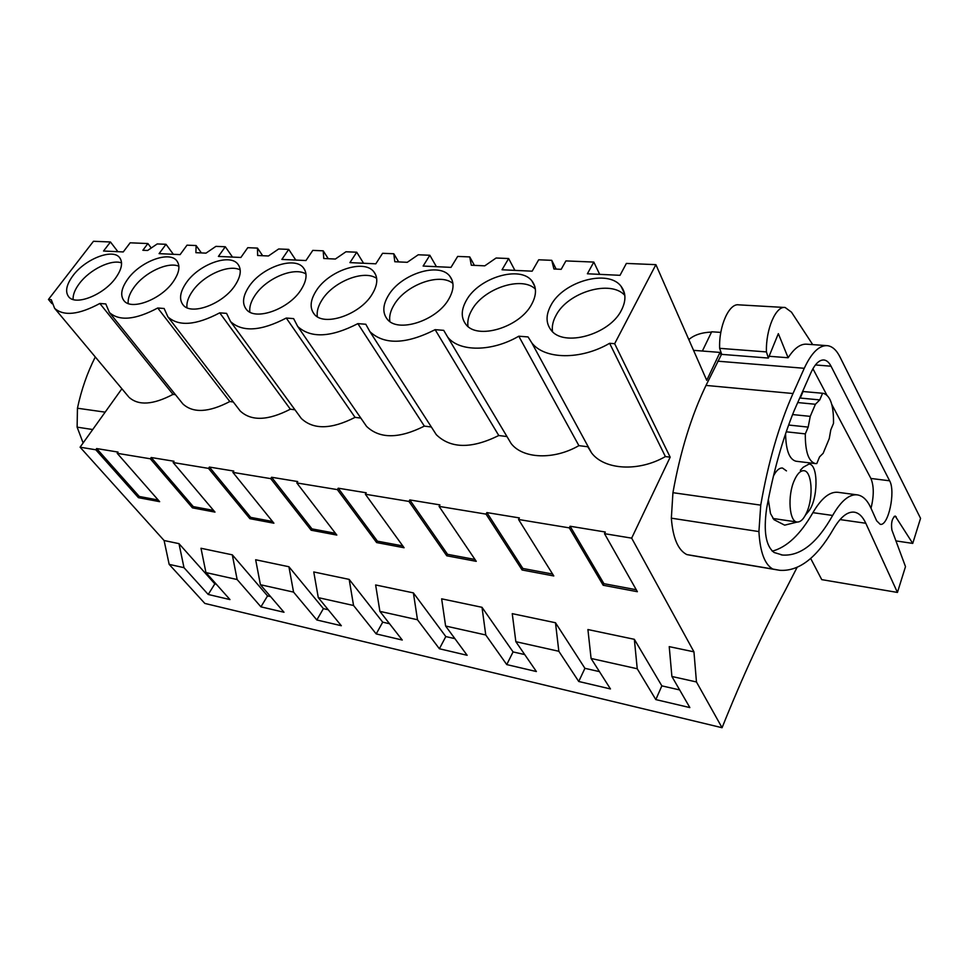 <?xml version="1.0" encoding="UTF-8"?>
<svg xmlns="http://www.w3.org/2000/svg" width="969" height="969" viewBox="0 0 969 969"><rect width="100%" height="100%" fill="white"/><g stroke="black" fill="none" stroke-linecap="round" stroke-linejoin="round"><path stroke-width="1.45" d="M797.027 567.495L785.641 589.649C764.311 629.293 743.114 675.32 722.062 727.719L696.457 681.958L693.949 651.834L631.667 538.146L670.173 457.174L614.661 343.692L609.622 343.305L665.388 456.569L670.173 457.174M128.344 396.478L54.615 308.336L51.248 299.675L48.45 299.457L93.472 241.281L110.466 241.984L103.538 251.019L123.245 251.94L130.161 242.807L147.906 243.546L142.867 250.268L147.603 250.487L157.22 243.934L166.014 244.297L159.086 253.636L180.113 254.617L187.017 245.169L196.113 245.545L195.895 252.679L205.997 253.139L215.917 246.368L225.305 246.756L218.4 256.422L240.869 257.475L247.761 247.689L257.488 248.1L257.621 255.489L268.437 255.986L278.672 248.972L288.726 249.396L281.858 259.413L305.95 260.54L312.793 250.39L323.21 250.826L323.755 258.505L335.359 259.038L345.945 251.77L356.737 252.219L349.93 262.611L375.802 263.822L382.585 253.297L393.789 253.757L394.795 261.739L407.283 262.308L418.233 254.774L429.836 255.259L423.126 266.051L450.997 267.371L457.671 256.422L469.747 256.918L471.297 265.227L484.766 265.845L496.104 258.008L508.64 258.529L502.039 269.77L532.151 271.187L538.691 259.789L551.749 260.322L553.917 268.994L561.184 269.321L565.908 260.915L593.815 262.078L587.384 273.779L620.015 275.317L626.374 263.423L655.892 264.658L706.728 380.332L720.003 352.413L721.081 354.993M655.892 264.658L614.661 343.692M634.344 639.31L587.917 629.547L591.078 658.46L637.239 668.755L655.819 699.594L661.851 685.87L634.344 639.31L637.239 668.755M679.657 689.928L661.851 685.87M693.949 651.834L669.228 646.638L671.892 676.483L696.457 681.958M631.667 538.146L604.499 533.665L637.372 591.708L603.178 585.264L569.3 527.863L518.56 519.493L553.796 575.961L522.085 569.978L486.038 514.127L439.078 506.387L476.251 561.342L446.77 555.794L408.942 501.421L365.374 494.238L404.097 547.751L376.638 542.567L337.357 489.611L296.817 482.937L336.812 535.07L311.158 530.225L270.714 478.625L232.899 472.387L273.912 523.212L249.893 518.681L208.517 468.378L173.148 462.54L214.985 512.104L192.443 507.853L150.34 458.785L117.201 453.31L159.655 501.676L138.458 497.678L95.798 449.786L80.088 447.193L121.888 388.751M216.305 584.21L214.839 583.871L178.986 543.645L164.1 540.52L80.088 447.193M216.511 551.531L200.995 548.26L205.937 572.57L237.139 579.535L260.927 606.848L267.541 595.899L232.306 554.837L216.511 551.531M270.581 596.589L267.541 595.899M272.144 563.219L255.659 559.755L260.419 584.719L293.559 592.107L316.827 619.978L323.392 608.641L288.919 566.744L272.144 563.219M328.225 609.743L323.392 608.641M331.301 575.647L313.762 571.952L318.292 597.631L353.552 605.492L376.202 633.92L382.707 622.171L349.167 579.389L331.301 575.647M389.538 623.733L382.707 622.171M394.335 588.886L375.633 584.961L379.896 611.366L417.482 619.748L439.381 648.758L445.813 636.572L413.388 592.883L394.335 588.886M454.897 638.644L445.813 636.572M461.632 603.021L441.646 598.83L445.607 626.022L485.76 634.974L506.751 664.589L513.073 651.919L482.005 607.309L461.632 603.021M524.713 654.572L513.073 651.919M533.64 618.149L512.25 613.656L515.847 641.684L558.834 651.277L578.735 681.486L584.925 668.319L555.479 622.74L533.64 618.149M599.448 671.626L584.925 668.319M175.45 394.674L173.027 394.371L99.843 303.479C78.84 314.768 63.772 316.391 54.615 308.336M129.01 397.266C138.446 405.829 153.126 404.86 173.027 394.371M95.798 449.786L96.658 448.562L118.061 452.075L117.201 453.31M150.34 458.785L151.212 457.513L174.02 461.256L173.148 462.54M208.517 468.378L209.389 467.058L233.759 471.055L232.899 472.387M270.714 478.625L271.586 477.257L297.677 481.545L296.817 482.937M337.357 489.611L338.217 488.194L366.221 492.785L365.374 494.238M408.942 501.421L409.79 499.931L439.926 504.885L439.078 506.387M486.038 514.127L486.874 512.577L519.384 517.918L518.56 519.493M569.3 527.863L570.111 526.24L605.31 532.017L604.499 533.665M507.09 436.753L511.135 443.536C522.836 458.809 553.759 460.202 578.893 445.643L587.771 446.757L591.55 452.886C604.268 469.904 638.474 472.133 665.388 456.569M433.119 429.751L436.316 434.706C450.742 448.695 471.564 448.962 498.781 435.517L506.969 436.559M364.065 422.775L366.536 426.36C379.703 438.945 398.986 438.86 424.361 426.118L431.35 427.002M299.445 415.919L301.311 418.475C313.375 429.836 331.301 429.473 355.054 417.36L360.831 418.099M238.858 409.221L240.227 411.013C251.31 421.321 268.025 420.716 290.349 409.197L294.964 409.778M181.93 402.741L182.899 403.952C193.122 413.327 208.759 412.528 229.81 401.541L233.287 401.978M182.899 403.952L109.424 312.515L105.815 303.939L99.843 303.479M109.424 312.515C119.369 321.357 135.478 319.855 157.741 307.997L164.124 308.493L167.952 316.924C178.805 326.674 196.065 325.305 219.733 312.842L226.564 313.375L230.561 321.587C242.456 332.367 261.024 331.18 286.267 318.038L293.619 318.619L297.725 326.492C310.795 338.472 330.841 337.527 357.864 323.634L365.797 324.252L369.916 331.677C384.342 345.049 406.084 344.383 435.142 329.666L443.705 330.344L447.726 337.151C459.33 351.965 491.767 352.001 518.778 336.207L528.069 336.933L531.824 342.917C544.554 359.499 580.588 360.238 609.622 343.305M621.577 309.923C626.168 300.693 626.022 292.856 621.129 286.412C608.387 268.631 563.025 281.349 550.828 305.489C545.765 314.973 545.813 323.125 550.973 329.944C563.219 347.556 609.864 334.729 621.577 309.923M248.985 286.594C242.795 295.969 241.899 303.563 246.332 309.353C255.041 321.199 288.81 309.353 300.984 289.84C306.822 280.622 307.609 273.246 303.333 267.723C294.358 255.84 261.424 267.48 248.985 286.594M186.351 282.669C179.955 291.972 178.877 299.397 183.105 304.944C191.147 315.773 222.688 304.205 234.837 285.698C240.893 276.54 241.862 269.309 237.768 264.016C229.496 253.175 198.718 264.513 186.351 282.669M115.468 278.224C121.876 269.237 123.208 262.308 119.466 257.451C112.392 248.318 85.175 259.074 73.038 275.571C66.328 284.668 64.899 291.766 68.738 296.853C75.643 305.986 103.489 295.012 115.468 278.224M531.678 304.29C536.644 295.012 536.741 287.26 531.981 281.034C520.353 265.07 478.831 277.546 466.464 300.208C461.062 309.705 460.856 317.747 465.847 324.312C477.063 340.167 519.711 327.534 531.678 304.29M316.197 290.797C310.225 300.245 309.547 307.997 314.174 314.041C323.634 327.05 359.935 314.913 372.108 294.297C377.692 285.031 378.261 277.509 373.816 271.756C364.053 258.699 328.661 270.63 316.197 290.797M173.136 281.834C179.386 272.749 180.549 265.676 176.624 260.6C168.981 250.668 140.093 261.715 127.835 278.999C121.27 288.205 119.999 295.472 124.032 300.778C131.481 310.71 161.06 299.445 173.136 281.834M448.78 299.106C454.073 289.816 454.413 282.161 449.81 276.177C439.163 261.763 400.936 273.985 388.484 295.327C382.779 304.811 382.331 312.708 387.14 319.019C397.435 333.36 436.68 320.945 448.78 299.106M593.815 262.078L599.678 274.36M720.003 352.413L693.55 350.342M702.368 351.032L711.682 331.773L720.815 332.403M688.826 339.61C694.058 334.983 701.629 332.464 711.525 332.076M722.062 727.719L204.822 603.421L169.163 564.37L164.1 540.52M178.986 543.645L184.001 567.677L208.214 594.457L229.98 599.581L205.937 572.57M184.001 567.677L169.163 564.37M655.819 699.594L689.855 707.588L671.892 676.483M578.735 681.486L610.458 688.947L591.078 658.46M506.751 664.589L536.39 671.541L515.847 641.684M439.381 648.758L467.143 655.286L445.607 626.022M376.202 633.92L402.256 640.037L379.896 611.366M316.827 619.978L341.33 625.732L318.292 597.631M260.927 606.848L284.002 612.263L260.419 584.719M815.401 404.267L810.241 416.367L808.182 427.111L805.3 433.882C805.191 451.627 808.534 461.523 815.317 463.57L816.794 463.557L819.58 456.847L823.165 453.286L829.246 438.618L830.796 429.873L833.51 423.344C833.74 405.611 830.397 395.618 823.48 393.353L803.059 391.524L800.224 398.053L819.762 399.906L815.401 404.267L797.729 402.559M788.633 425.028L808.182 427.111M806.983 511.826C813.657 496.588 811.84 470.982 803.907 470.704C800.455 470.486 797.221 473.768 794.229 480.563C787.337 495.874 789.275 521.94 797.148 522.025C800.721 522.206 803.991 518.803 806.983 511.826M636.27 589.746L603.929 583.677L570.111 526.24M603.178 585.264L603.929 583.677M578.893 445.643L518.778 336.207M624.823 295.412C610.773 279.278 567.713 292.178 555.988 315.47C552.911 321.09 551.761 326.468 552.512 331.58M819.762 399.906L822.56 393.317M805.3 433.882L786.247 431.799M785.58 433.761C785.895 450.246 789.347 459.391 795.924 461.22L815.317 463.57M823.165 393.317L803.059 391.524M51.938 303.636L48.45 299.457M110.466 241.984L117.915 251.698M151.237 248.016L147.906 243.546M208.214 594.457L214.839 583.871M158.201 500.028L139.282 496.467L96.658 448.562M138.458 497.678L139.282 496.467M232.306 554.837L237.139 579.535M121.561 262.902C111.29 259.038 89.681 269.636 79.422 283.481C74.952 289.416 72.845 294.746 73.099 299.494M508.64 258.529L514.902 270.375M556.145 269.091L551.749 260.322M555.479 622.74L558.834 651.277M552.596 574.048L522.86 568.464L486.874 512.577M522.085 569.978L522.86 568.464M498.781 435.517L435.142 329.666M535.36 289.065C521.819 275.668 483.592 288.447 471.939 309.826C468.524 315.7 467.215 321.248 468.015 326.456M429.836 255.259L436.425 266.681M474.41 265.373L469.747 256.918M482.005 607.309L485.76 634.974M474.98 559.476L447.569 554.329L409.79 499.931M446.77 555.794L447.569 554.329M424.361 426.118L357.864 323.634M452.911 283.445C439.926 272.374 405.72 284.898 394.213 304.605C390.507 310.637 389.053 316.269 389.853 321.49M356.737 252.219L363.581 263.253M398.671 261.921L393.789 253.757M413.388 592.883L417.482 619.748M402.789 545.922L377.438 541.174L338.217 488.194M376.638 542.567L377.438 541.174M355.054 417.36L286.267 318.038M376.687 278.454C364.271 269.321 333.433 281.531 322.132 299.772C318.183 305.877 316.584 311.521 317.323 316.706M288.726 249.396L295.787 260.067M328.273 258.711L323.21 250.826M349.167 579.389L353.552 605.492M335.456 533.289L311.97 528.88L271.586 477.257M311.158 530.225L311.97 528.88M290.349 409.197L219.733 312.842M305.974 273.973C294.14 266.499 266.16 278.321 255.089 295.266C250.947 301.395 249.203 307.003 249.857 312.103M225.305 246.756L232.524 257.088M262.672 255.719L257.488 248.1M288.919 566.744L293.559 592.107M272.519 521.479L250.705 517.385L209.389 467.058M249.893 518.681L250.705 517.385M229.81 401.541L157.741 307.997M240.215 269.927C228.938 263.847 203.381 275.269 192.577 291.075C188.289 297.168 186.411 302.716 186.956 307.706M166.014 244.297L173.366 254.302M201.407 252.933L196.113 245.545M213.555 510.409L193.255 506.605L151.212 457.513M192.443 507.853L193.255 506.605M178.89 266.257C168.134 261.364 144.684 272.386 134.146 287.151C129.749 293.183 127.763 298.634 128.162 303.503M693.707 555.843L686.779 554.571C677.997 550.041 672.861 537.904 671.347 518.173L672.934 492.688C680.274 451.748 691.297 415.992 706.001 385.42L721.614 354.133M810.665 558.435L821.736 579.632L897.439 592.434L905.494 566.635L891.892 530.007C890.911 523.018 892.025 518.354 895.199 516.017L912.737 543.403L895.937 540.908M686.779 554.571L772.826 569.045C764.711 564.503 760.071 552.015 758.921 531.581L760.738 505.14C768.151 462.576 778.906 425.379 793.005 393.523L706.001 385.42M717.738 361.183L804.258 368.293L793.005 393.523M804.258 368.293C811.562 352.595 819.326 345.061 827.526 345.679C832.395 346.381 836.526 350.112 839.941 356.895L920.55 518.342L912.737 543.403M769.083 356.265L788.124 357.755C794.362 348.089 800.673 343.583 807.068 344.213L826.545 345.618M772.826 569.045L779.67 570.293C798.892 571.637 816.819 557.878 833.437 529.001C840.486 517.071 847.39 511.45 854.173 512.153C858.837 512.855 862.713 516.562 865.801 523.26L897.439 592.434M812.894 512.662C821.361 498.248 829.718 491.465 837.943 492.313L857.274 494.868C862.81 495.716 867.376 500.149 870.998 508.192L876.618 520.765L880.227 524.326C888.343 526.409 895.828 491.392 889.615 480.794L831.039 366.209C829.089 362.442 826.751 360.371 824.038 359.996C819.35 359.656 814.965 363.932 810.871 372.823L794.265 410.384C782.504 439.284 773.274 472.073 766.588 508.737C763.402 531.751 765.934 546.346 774.158 552.512L782.516 555.043C800.479 556.267 817.182 543.076 832.65 515.46L812.894 512.662C800.479 534.416 786.925 547.255 772.208 551.179M857.274 494.868C849.219 494.045 841.007 500.912 832.65 515.46M800.333 470.256L803.216 467.276L808.994 464.054C818.696 464.236 818.163 500.198 808.4 511.559L805.505 515.011M797.257 522.037L784.672 525.162L774.001 519.687L770.488 513.522L768.32 499.495M773.444 476.021C776.314 470.437 779.33 467.773 782.48 468.027L786.465 470.886M871.022 508.228C874.038 495.862 874.002 485.941 870.901 478.456L889.615 480.794M812.918 368.729L826.727 394.855M831.79 404.461L870.901 478.456M788.124 357.755L778.337 333.651L768.356 358.058L766.431 351.917C765.692 329.339 775.89 305.598 785.169 307.5L791.479 312.163L812.712 344.613M766.431 351.917L719.652 348.331L721.699 354.363L768.356 358.058M719.652 348.331C718.719 326.19 729.124 302.946 738.79 304.847L784.442 307.464M83.116 442.954L77.12 427.147L77.447 408.228C81.311 389.95 87.258 372.859 95.289 356.955M792.594 414.562L810.241 416.367M760.738 505.14L672.934 492.688M758.921 531.581L671.347 518.173M840.038 519.578L865.801 523.26M778.131 570.038L692.496 555.637M808.4 511.559L807.165 511.39M894.133 516.465L896.131 516.731M815.426 364.95L831.039 366.209M105.149 412.152L77.447 408.228M92.721 429.533L77.12 427.147M772.947 518.476L797.148 522.025M591.55 452.886L531.824 342.917M624.569 293.752L621.129 286.412M120.132 258.311L119.466 257.451M511.135 443.536L447.726 337.151M534.852 286.533L531.981 281.034M436.316 434.706L369.916 331.677M452.16 280.283L449.81 276.177M366.536 426.36L297.725 326.492M375.706 274.808L373.816 271.756M301.311 418.475L230.561 321.587M304.823 269.976L303.333 267.723M240.227 411.013L167.952 316.924M238.931 265.676L237.768 264.016M177.509 261.812L176.624 260.6M782.516 555.043L781.038 554.801"/></g></svg>
